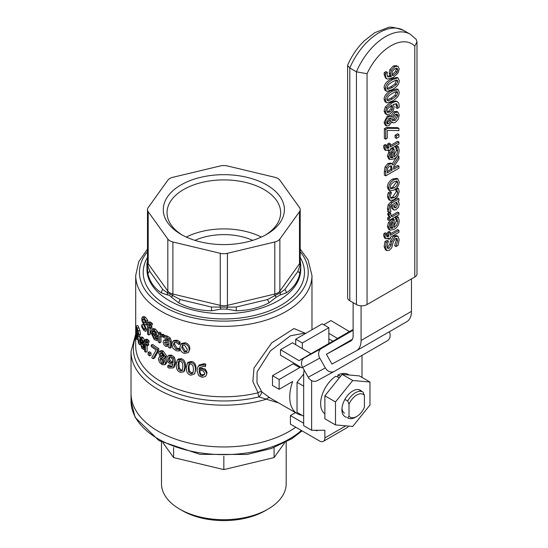 <?xml version="1.0" encoding="UTF-8"?>
<svg xmlns="http://www.w3.org/2000/svg" width="548" height="548" viewBox="0 0 548 548"><rect width="100%" height="100%" fill="white"/><g stroke="black" fill="none" stroke-linecap="round" stroke-linejoin="round"><path stroke-width="0.82" d="M344.898 399.396L347.692 401.006L349.014 404.212A13.125 7.576 -60 0 1 364.399 395.327L364.399 407.328A13.125 7.576 -60 0 1 356.707 416.487A13.125 7.576 -60 0 1 349.014 416.213L347.692 417.877A15.002 8.658 120 0 0 347.877 417.994A15.002 8.658 120 0 0 355.385 417.254L356.707 416.487M349.014 404.212L349.014 416.213M364.399 395.327L363.071 392.128A15.002 8.658 120 0 0 362.886 392.012A15.002 8.658 120 0 0 347.692 401.006M334.109 371.489L317.21 380.689A7.501 6.124 -118.6 0 1 317.1 380.75A7.501 6.124 -118.6 0 1 308.209 377.223L302.667 367.434A7.501 6.124 -118.6 0 1 303.065 358.817L304.311 357.796L299.03 360.653L280.542 349.672L280.473 355.145L301.688 367.749L302.571 367.263M323.745 324.731L330.93 320.58L349.419 331.561L353.124 329.547M328.862 333.328L337.486 338.452L341.596 336.219L310.963 353.768L292.474 342.781L280.542 349.672M332.896 341.24L328.862 338.842M411.473 278.911L411.473 311.367A22.502 12.994 60 0 1 406.808 321.669L356.419 350.761A22.502 12.994 -120 0 1 356.255 350.85L331.958 364.078L326.416 354.289L352.398 339.287M337.486 338.452L349.419 331.561M299.03 360.653L310.963 353.768M353.124 330.204L321.395 348.528A7.501 6.124 61.4 0 0 319.785 358.111L325.334 367.907A7.501 6.124 61.4 0 0 334.218 371.428A7.501 6.124 61.4 0 0 334.328 371.366L387.368 340.746A7.501 6.124 61.4 0 0 389.299 331.78M303.667 416.206L297.037 412.377L297.037 382.319L303.667 374.065M303.667 386.148L297.037 382.319M352.069 339.829L348.398 341.774L352.343 339.39M311.62 380.6L311.62 430.269L303.667 425.673L303.667 374.435A22.502 12.994 60 0 1 304.181 370.106M362.009 377.435L362.009 355.385M353.124 302.647L353.124 335.862A11.255 6.494 60 0 1 350.795 341.014A11.255 6.494 60 0 1 350.713 341.062L326.416 354.289M356.419 350.761A22.502 12.994 -120 0 0 361.084 340.459L361.084 305.811M348.425 426.07A7.501 4.329 60 0 1 347.199 427.577L323.327 441.359A7.501 4.329 -120 0 0 324.882 437.921L324.882 430.269L311.62 430.269M303.667 423.227L290.406 415.569L290.406 424.145L319.58 440.982A7.501 4.329 -120 0 0 323.327 441.359M290.406 415.569L295.475 412.644M316.929 430.269L316.929 430.879L315.867 430.269M337.876 377.093L337.876 375.031L340.651 376.195M339.431 377.709L335.76 376.257A22.879 13.207 -60 0 0 321.806 395.992A22.879 13.207 -60 0 0 324.882 413.788M337.876 375.031A22.879 13.207 -60 0 1 348.254 374.476L349.158 374.99M344.507 413.117A12.467 7.199 -60 0 1 341.979 408.472M361.673 391.313A15.276 8.823 120 0 0 352.727 390.998A15.276 8.823 120 0 0 341.925 409.712A15.276 8.823 120 0 0 346.672 417.302M369.969 382.031L369.969 405.013L352.727 426.454L335.492 424.919L335.492 401.931L352.727 380.49L369.969 382.031L359.358 375.901L342.123 374.366L324.882 395.807L324.882 418.795L335.492 424.919M352.727 380.49L342.123 374.366M335.492 401.931L324.882 395.807M158.297 332.862A90.009 51.971 0 0 0 159.639 333.67L159.639 335.04L162.619 335.397L162.619 336.999A90.009 51.971 180 0 1 162.551 336.965L159.639 336.342L159.639 342.863A90.009 51.971 180 0 1 158.297 342.055L158.297 332.862L159.66 332.122A88.139 50.889 0 0 0 160.975 332.91L160.975 334.28L163.9 334.602L163.9 336.116M159.4 351.446L161.516 350.48L163.201 351.008L166.551 355.864L165.736 357.618L163.578 358.687L165.626 362.831L164.77 364.79L161.913 364.598L159.297 362.05L158.386 358.892L159.235 357.015L160.194 356.81L158.639 353.131L159.4 351.446L161.913 351.789L165.332 356.686L164.523 358.419M164.832 357.933L166.839 362.002L165.976 363.995L164.77 364.79M305.668 333.417L294.009 328.533L271.705 342.877L254.005 368.003L252.861 381.497L258.067 392.793A3.754 2.466 138.6 0 1 261.807 391.909L256.978 382.799L257.087 371.921L270.513 350.795L290.426 335.814L304.222 333.239M160.975 336.171L160.975 342.103L159.639 342.863M199.842 367.372L199.602 368.557L202.623 368.174L205.452 369.277L207.048 372.585L206.493 374.907L205.281 376.565L201.938 377.271L198.677 375.647L197.061 370.838L197.814 367.16L198.671 365.995L203.692 364.776L205.39 365.16L205.39 366.742A90.009 51.971 180 0 1 205.301 366.728L203.424 366.16L199.547 367.866L199.088 369.599L202.171 369.222L205.062 370.332L206.692 373.654L206.493 374.907M197.814 367.16L199.191 364.961L204.109 363.721L205.774 364.105L205.39 366.742M187.313 363.29L188.094 362.276L191.526 361.447C194.561 362.098 196.061 364.536 196.026 368.763L194.615 373.969L190.834 375.216C187.765 374.503 186.258 372.01 186.327 367.729L187.313 363.29L190.834 362.454C193.937 363.119 195.465 365.564 195.431 369.79L194.615 373.969M177.367 359.954L178.353 359.009L181.34 358.687C184.21 359.557 185.628 362.105 185.601 366.324L184.525 370.886L183.717 371.832L180.436 372.393C177.552 371.462 176.141 368.866 176.209 364.584L177.367 359.954L180.436 359.639C183.361 360.522 184.813 363.077 184.786 367.304L183.717 371.832M168.846 355.241L171.695 355.131L174.415 357.344L175.778 362.399L174.161 367.215M167.777 365.756A90.009 51.971 0 0 0 167.852 365.79L169.359 366.79L171.997 366.742L172.983 364.215L170.387 364.002L168.037 362.242L166.743 358.508L167.859 355.953L170.586 356.008L173.367 358.241L174.75 363.303L173.346 367.907L169.147 368.119L167.777 367.331L167.777 365.756L168.942 364.906A88.139 50.889 0 0 0 169.017 364.941L170.497 365.934L172.462 366.194M151.2 345.048L152.714 344.404A88.139 50.889 0 0 0 158.742 348.658L158.742 350.494L154.543 358.05L153.07 358.721A90.009 51.971 180 0 1 151.741 357.714L156.146 350.049A90.009 51.971 180 0 1 151.2 346.487L151.2 345.048A90.009 51.971 0 0 0 157.358 349.391L157.358 351.227L153.07 358.721M145.165 339.616L146.816 339.082L149.063 340.815L149.063 342.233L147.474 342.808A90.009 51.971 180 0 1 147.419 342.76L145.761 341.288L145.446 342.952A90.009 51.971 0 0 0 147.07 344.541L147.07 345.822A90.009 51.971 180 0 1 145.473 344.26L145.473 352.172A90.009 51.971 180 0 1 144.542 351.193L144.542 343.281A90.009 51.971 180 0 1 143.932 342.616L143.932 341.336A90.009 51.971 0 0 0 144.542 342L145.165 339.616L147.474 341.39L147.474 342.808M147.076 342.301L147.076 342.418A88.139 50.889 0 0 0 148.666 343.98L148.666 345.261L147.07 345.822M147.111 345.809L147.111 351.638L145.473 352.172M140.336 337.369L141.569 338.239L142.973 341L143.542 345.651A90.009 51.971 180 0 1 140.267 341.466L141.747 346.781L143.398 347.672A90.009 51.971 0 0 0 143.446 347.727L143.446 349.412L141.761 348.144L139.555 340.301L140.336 337.369L142.09 336.965L143.281 337.794L144.658 340.527M142.487 344.404L143.46 346.336L145.076 347.185M139.555 336.287L139.856 337.876M136.075 325.896A90.009 51.971 0 0 0 137.034 328.108L138.151 330.91L138.699 334.54L137.719 336.39L139.459 344.699A90.009 51.971 180 0 1 138.576 343.26L137.151 335.712A90.009 51.971 180 0 1 136.548 334.41L136.548 339.287A90.009 51.971 180 0 1 136.075 338.143L136.075 325.896L137.904 325.656A88.139 50.889 0 0 0 138.843 327.82L139.932 330.574L140.473 334.191L139.514 336.075M180.819 344.343L181.737 343.37L185.32 342.753C188.217 343.61 189.745 345.624 189.896 348.802L188.457 352.508L184.498 353.439C181.546 352.453 180.025 350.378 179.943 347.213L180.819 344.343L184.498 343.733C187.457 344.603 189.019 346.624 189.176 349.802L188.457 352.508M151.864 329.19L153.974 329.752L156.118 332.246L156.968 336.787A90.009 51.971 180 0 1 151.906 333.239L154.255 338.26L156.755 338.828A90.009 51.971 0 0 0 156.824 338.876L156.824 340.568L154.269 339.623L150.748 332.218L151.864 329.19L153.385 328.526L155.427 329.067L157.529 331.533L158.297 334.075M153.659 334.54L155.707 337.575L158.153 338.109A88.139 50.889 0 0 0 158.221 338.157L158.221 339.842L156.824 340.568M147.563 330.725L147.152 330.93M141.665 324.868A90.009 51.971 0 0 0 141.727 324.943L143.775 328.992L144.98 329.732L145.391 328.684L144.487 325.855L142.124 321.477L141.713 318.744L142.384 316.984L143.953 317.915L146.152 321.012L146.152 322.957A90.009 51.971 180 0 1 146.076 322.882L144.014 319.395L142.959 318.751L142.603 319.683L146.46 329.485L145.754 331.396L143.843 330.478L141.665 326.909L141.665 324.868L143.377 324.423A88.139 50.889 0 0 0 143.439 324.498L145.446 328.499M142.384 316.984L144.097 316.518L145.617 317.415L147.775 320.464L147.775 322.409L146.152 322.957M144.295 319.217L145.158 322.142L146.878 324.827M148.234 322.43L149.823 321.84L152.351 323.471L152.351 324.889L150.823 325.526A90.009 51.971 180 0 1 150.769 325.478L148.912 324.08L148.577 325.745A90.009 51.971 0 0 0 150.378 327.279L150.378 328.553A90.009 51.971 180 0 1 148.611 327.06L148.611 334.972A90.009 51.971 180 0 1 147.563 334.027L147.563 326.115A90.009 51.971 180 0 1 146.878 325.478L146.878 324.197A90.009 51.971 0 0 0 147.563 324.834L148.234 322.43L150.823 324.101L150.823 325.526M150.145 324.779L150.145 325.156A88.139 50.889 0 0 0 151.912 326.649L151.912 327.93L150.378 328.553M150.179 328.389L150.179 334.376L148.611 334.972M163.763 340.466L164.688 340.26L168.647 341.445L168.031 339.479L166.469 338.438L163.9 337.794A90.009 51.971 180 0 1 163.818 337.746L163.818 336.171L166.476 337.075L169.188 339.007L170.188 341.884L170.188 348.165A90.009 51.971 180 0 1 168.647 347.487L168.647 346.514L165.743 346.391L163.879 344.644L163.126 342.144L163.763 340.466L165.03 339.65L168.428 340.075M163.818 336.171L165.064 335.362L167.674 336.239L170.325 338.143L171.312 341.014L171.312 347.295L170.188 348.165M173.709 340.534L177.203 340.219L180.052 341.904L180.052 343.644L179.121 344.582A90.009 51.971 180 0 1 179.025 344.548L176.182 342.473L174.113 342.658L173.394 344.898L176.182 349.384L179.025 349.254A90.009 51.971 0 0 0 179.121 349.288L179.121 351.021L176.209 350.741L172.969 348.336L171.75 344.24L172.969 341.164L176.209 341.137L179.121 342.843L179.121 344.582M174.737 342.329L174.442 344.007L177.175 348.466L179.956 348.316A88.139 50.889 0 0 0 180.025 348.336M180.052 348.521L180.052 350.083L179.121 351.021M148.118 352.357L149.693 351.775A88.139 50.889 0 0 0 151.022 352.933L151.022 355.275L149.474 355.885A90.009 51.971 180 0 1 148.118 354.7L148.118 352.357A90.009 51.971 0 0 0 149.474 353.542L149.474 355.885M182.395 235.119A56.8 32.798 180 0 1 167.037 212.693A56.8 32.798 180 0 1 202.102 182.395A56.8 32.798 180 0 1 264.006 189.505A56.8 32.798 180 0 1 280.644 212.693A56.8 32.798 180 0 1 265.294 235.119M181.025 234.352A60.554 34.962 0 0 0 266.664 234.352A60.554 34.962 0 0 0 266.657 184.909A60.554 34.962 0 0 0 181.025 184.909A60.554 34.962 0 0 0 181.025 234.352L181.025 234.352M261.369 237.072A56.8 32.798 0 0 0 186.32 237.072M279.87 239.044L299.489 211.699A9.378 5.412 0 0 0 300.201 209.631A9.378 5.412 0 0 0 299.489 207.562L279.87 180.217A9.378 5.412 0 0 0 274.795 177.285L227.427 165.955A9.378 5.412 0 0 0 220.255 165.955L172.887 177.285A9.378 5.412 0 0 0 167.818 180.217L148.2 207.562A9.378 5.412 0 0 0 147.481 209.631A9.378 5.412 0 0 0 148.2 211.699L167.818 239.044A9.378 5.412 0 0 0 172.887 241.976L220.255 253.306A9.378 5.412 0 0 0 227.427 253.306L274.795 241.976A9.378 5.412 0 0 0 279.87 239.044L279.87 291.104A3.754 2.829 -144.3 0 0 280.323 292.735L267.403 299.571L236.215 307.031L227.619 307.147L211.466 307.031L180.278 299.571L167.359 292.735A3.754 3.041 83.4 0 0 167.626 295.009L169.476 295.331L171.387 297.18A3.754 0.651 -39.2 0 1 172.702 295.817A3.754 1.171 -76.6 0 0 172.887 294.036A9.378 5.412 180 0 1 167.818 291.104L148.2 263.759A3.754 2.829 -35.7 0 1 147.741 265.39L147.741 261.026M194.972 240.36A46.881 27.064 180 0 1 252.71 240.36M204.651 373.476L204.452 374.716L201.952 375.935L200.102 374.955L199.088 370.784L201.726 370.517L203.63 371.215L204.651 373.476M199.568 370.51L200.595 373.914L202.411 374.88L204.603 374.14M200.595 373.914L200.102 374.955M199.602 368.557L199.088 369.599M205.774 364.105L205.39 365.16M192.951 373.024L190.834 373.852L188.711 372.03L188.231 368.222L188.724 364.605L190.834 363.817L192.937 365.55L193.465 369.4L192.841 373.215M189.45 363.612L188.971 367.222L189.444 371.03L191.526 372.846L193.115 372.619M182.429 370.352L180.436 371.03L178.443 369.057L177.99 365.215L178.449 361.632L180.436 360.995L182.422 362.879L182.916 366.77L182.169 370.756M179.395 360.7L178.943 364.283L179.388 368.119L181.34 370.085L182.525 370.14M179.155 360.94L178.751 361.207M173.024 362.276L172.997 363.036L170.757 362.797L169.195 361.694L168.366 359.193L168.976 357.358L170.579 357.344L172.141 358.687L173.024 362.276M169.695 357.132L169.524 358.344L170.332 360.837L173.024 362.207M169.017 364.941L167.852 365.79M158.742 348.658L157.358 349.391M158.742 350.494L157.358 351.227M149.063 340.815L147.474 341.39M144.556 341.151L143.932 341.336M148.666 343.98L147.07 344.541M147.076 342.418L145.446 342.952M141.843 339.918L140.267 340.287L140.74 338.897M140.87 338.897L142.425 341.301L142.706 343.493A90.009 51.971 180 0 1 140.267 340.287M144.432 347.137L142.747 347.61L144.542 347.336M144.542 349.097L143.446 349.412M144.542 347.405L143.446 347.727M144.542 345.356L143.542 345.651M144.624 340.534L142.973 341M138.007 332.841L136.548 333.054L136.548 328.444A90.009 51.971 0 0 0 137.069 329.574L138.034 333.506L137.699 334.986M137.774 334.951L137.007 334.054A90.009 51.971 180 0 1 136.548 333.054M139.911 336.225L137.719 336.39M140.083 344.569L139.459 344.699M137.76 339.109L136.548 339.287M187.334 349.343L186.772 351.597L184.498 352.111L181.696 347.761L182.313 345.439L184.498 345.062L187.334 349.343M182.833 345.062L182.58 346.809L185.32 351.131L187.087 351.021M163.9 334.602L162.619 335.397M163.818 336.26L162.619 336.999M160.975 334.28L159.639 335.04M160.975 332.91L159.639 333.67M153.508 330.725L153.406 331.41A88.139 50.889 0 0 0 155.379 332.869M153.406 331.41L151.906 332.061L152.549 330.622M152.625 330.588L153.906 330.971L155.29 332.65L155.721 334.787A90.009 51.971 180 0 1 151.906 332.061M158.221 338.157L156.824 338.876M158.153 338.109L156.755 338.828M157.194 338.185L155.776 338.897M158.297 336.095L156.968 336.787M157.529 331.533L156.118 332.246M147.775 320.464L146.152 321.012M143.439 324.498L141.727 324.943M152.351 323.471L150.823 324.101M147.583 323.95L146.878 324.197M151.912 326.649L150.378 327.279M150.145 325.156L148.577 325.745M168.647 345.226L166.277 345.219L164.612 342.801L164.941 341.938L168.647 342.678L168.647 345.226M165.859 341.788L167.476 344.384L168.647 344.671M165.921 339.445L164.688 340.26M180.032 348.37L179.121 349.288M179.956 348.316L179.025 349.254M180.052 341.904L179.121 342.843M151.022 352.933L149.474 353.542M163.818 355.94L162.688 357.803L161.126 356.179L160.078 353.796L160.489 352.802L161.9 352.994L163.818 355.94M161.42 352.782L162.427 355.405L161.126 356.179M162.427 355.405L163.962 357.008M164.03 362.187L163.503 363.543L161.927 363.386L159.824 359.639L161.071 357.728L162.701 359.385L164.03 362.187M161.283 357.947L161.16 358.872L163.222 362.598L163.955 362.879M160.578 357.906L161.071 357.728M295.714 344.706L295.714 339.164L322.231 323.854L328.862 327.683L302.338 342.993L295.714 339.164M279.138 379.511L299.742 367.612L293.112 363.79L272.507 375.681L279.138 379.511L279.138 389.306L272.507 385.484L272.507 375.681M270.801 398.396L297.317 413.706A36.565 21.112 120 0 1 292.666 381.497L279.138 389.306M328.862 343.569L328.862 327.683M302.338 342.993L302.338 348.644M270.794 398.389L270.027 397.93A3.754 2.528 -57.6 0 0 266.376 399.218L278.665 402.931M270.027 397.93L261.807 391.909A3.754 0.911 -54.6 0 1 258.978 396.882L266.376 399.218A92.824 53.594 0 0 1 158.208 389.477A92.824 53.594 0 0 1 131.02 351.583L131.02 393.368A92.824 53.594 0 0 0 192.704 443.853A92.824 53.594 0 0 0 295.776 427.241A92.824 53.594 180 0 1 158.208 431.262A92.824 53.594 180 0 1 131.02 393.368L131.02 401.026A92.824 53.594 180 0 0 158.208 438.921A92.824 53.594 180 0 0 301.386 430.481M297.317 413.706A36.565 21.112 120 0 0 302.092 415.295M300.242 366.886A36.565 21.112 120 0 0 299.742 367.612M171.387 297.18L178.819 302.928C188.69 307.976 199.623 310.593 211.603 310.771L221.18 309.086A3.754 1.226 -115.7 0 1 220.063 307.147A3.754 1.171 103.4 0 0 220.255 305.359L172.887 294.036L172.887 241.976M147.001 263.191L147.939 274.014C149.912 281.891 154.44 288.2 161.516 292.94L167.626 295.009M167.818 239.044L167.818 291.104A3.754 2.829 144.3 0 1 167.359 292.735L162.777 289.467L149.864 271.466L147.741 265.39A3.754 1.473 -1.8 0 0 147.001 266.26M221.18 309.086L226.502 309.086A3.754 1.226 -64.3 0 0 227.619 307.147A3.754 1.171 -103.4 0 1 227.427 305.359A9.378 5.412 180 0 1 220.255 305.359L220.255 253.306M226.502 309.086L236.078 310.771C248.059 310.593 258.992 307.976 268.863 302.928L276.295 297.18A3.754 0.651 -140.8 0 0 274.98 295.817A3.754 1.171 76.6 0 1 274.795 294.036L227.427 305.359L227.427 253.306M276.295 297.18L280.055 295.009A3.754 3.041 -83.4 0 0 280.323 292.735L284.905 289.467L297.824 271.466A3.754 2.699 13.1 0 1 299.749 274.014L300.681 266.26A3.754 1.473 -178.2 0 0 299.941 265.39L297.824 271.466M280.055 295.009L286.166 292.94C293.242 288.2 297.769 281.891 299.749 274.014M300.681 266.26L300.331 261.677A3.754 3.74 155.4 0 0 300.201 261.423M299.941 261.026L299.941 265.39A3.754 2.829 35.7 0 1 299.489 263.759L279.87 291.104A9.378 5.412 180 0 1 274.795 294.036L274.795 241.976M147.22 262.006A3.754 3.74 24.6 0 1 147.481 261.423M179.751 509.161L182.402 510.688A58.602 33.832 0 0 0 265.28 510.688L267.931 509.161A62.349 35.997 180 0 1 179.751 509.161A62.349 35.997 180 0 1 161.489 483.706L161.489 442.031M286.193 442.031L286.193 483.706A62.349 35.997 180 0 1 267.931 509.161M173.606 447.51L173.606 457.587L163.023 442.832M223.844 456.203L223.844 469.602L173.606 457.587M274.075 447.51L274.075 457.587L223.844 469.602M284.659 442.832L274.075 457.587M395.286 122.403L398.115 119.457L399.252 115.128L397.992 112.162L395.259 112.45L391.95 117.073L390.532 116.162L388.765 116.58L386.34 119.238L385.395 123.129L386.552 125.972L388.888 125.732L391.875 121.786L393.313 122.882L395.286 122.403M388.785 118.574L391.443 118.574L390.614 121.204L388.683 123.786L387.333 123.971L386.703 122.389L388.785 118.574M391.039 118.265L390.621 118.094M395.43 114.457L397.252 114.176L397.93 115.868L395.163 120.409L392.327 120.293L393.149 117.573L395.43 114.457M392.786 120.683L392.327 120.293M386.813 123.266L389.292 120.444L390.614 121.204M389.292 120.444L390.114 117.806M392.368 120.135L393.834 119.642L396.608 115.101L396.451 114.059M386.552 125.972L385.23 125.204L384.066 122.362L387.443 115.813L389.868 115.614L391.19 116.375M390.621 116.313L393.93 111.682L396.67 111.395L397.992 112.162M393.978 190.053C397.348 187.991 399.102 185.265 399.232 181.881L397.862 178.943L393.978 179.792C390.56 181.922 388.806 184.642 388.724 187.95L390.108 190.875L393.978 190.053M393.978 181.792L397.122 181.073L397.793 182.717L396.827 185.594L393.978 188.053L390.84 188.786L390.162 187.121L391.101 184.258L393.978 181.792M390.334 188.176L392.656 187.293L396.464 181.95L396.3 180.909M389.909 190.779L388.587 190.012L387.395 187.183C387.477 183.875 389.231 181.155 392.656 179.025L396.731 178.278L398.06 179.045M385.696 171.921L385.696 175.867L398.951 168.209L398.951 166.174L393.676 169.222L393.676 166.887L398.951 159.002L398.951 156.358L393.183 165.14L391.724 163.66L389.292 164.208L386.395 167.62L385.696 171.921L384.367 171.154L385.066 166.852L387.97 163.441L390.834 163.078L392.156 163.838M385.696 175.867L384.367 175.1L384.367 171.154M393.676 167.688L397.629 165.407L398.951 166.174M387.669 168.236L389.436 166.25L391.519 165.914L392.204 170.072L387.217 172.949L387.669 168.236M392.19 163.859L397.629 155.591L398.951 156.358M387.217 171.414L390.882 169.305L390.676 165.756M390.882 169.305L392.204 170.072M390.724 214.528L390.799 213.343L389.059 214.35L389.005 215.159L390.484 217.679L389.005 218.536L389.005 220.474L398.951 214.727L398.951 212.788L391.895 216.864L390.724 214.528M389.005 220.474L387.676 219.707L387.676 217.768L389.162 216.912L390.484 217.679M387.676 217.768L389.005 218.536M389.162 216.912L387.676 214.398L387.731 213.583L389.059 214.35M387.731 213.583L389.47 212.576L390.799 213.343M390.991 215.857L397.629 212.028L398.951 212.788M397.279 148.94L397.718 151.043L396.8 154.365L394.149 156.899L394.149 148.946L389.834 152.714L388.724 156.68L389.957 159.584L394.033 158.927C397.396 156.892 399.108 153.974 399.177 150.173L398.341 146.734L396.512 147.789L397.279 148.94L395.19 147.138L397.012 145.974L398.341 146.734M394.149 155.187L396.389 150.275L395.951 148.172M390.388 149.755L392.827 148.179L394.149 148.946M389.957 159.584L388.628 158.817L387.395 155.913L389.224 150.933M388.505 151.954L389.834 152.714M390.875 153.378L392.875 151.57L392.875 157.639L390.882 157.845L390.101 156.002L390.875 153.378M395.19 147.028L396.512 147.789M395.19 147.138L396.512 147.905M390.32 157.235L391.546 156.872L391.546 152.577M391.546 156.872L392.875 157.639M388.724 227.194L390.162 230.208L394.033 229.441C397.396 227.406 399.108 224.488 399.177 220.686L398.341 217.248L396.512 218.303L397.718 221.556L396.8 224.879L394.149 227.413L394.149 219.46L389.834 223.235L388.724 227.194L387.395 226.434L388.505 222.467L389.834 223.235M392.875 222.084L392.875 228.153L390.882 228.358L390.101 226.516L390.875 223.892L392.875 222.084M390.32 227.749L391.546 227.386L392.875 228.153M391.546 227.386L391.546 223.091M394.149 225.701L396.389 220.789L395.19 217.652L396.512 218.419M395.951 218.686L397.279 219.453M395.19 217.652L396.512 218.303M395.19 217.542L397.012 216.487L398.341 217.248M389.957 230.098L388.628 229.331L387.395 226.434M388.505 222.467L392.827 218.693L394.149 219.46M390.388 148.96L398.951 144.014L398.951 142.076L390.388 147.022L390.388 143.884L389.005 144.686L388.669 148.076L386.929 148.535L386.477 147.083L386.717 145.234L385.175 146.124L385.018 148.2L385.95 150.522L389.005 149.755L389.005 151.063L390.388 150.262L390.388 148.96M390.388 145.494L397.629 141.309L398.951 142.076M386.518 147.713L387.676 147.117L387.676 143.918L389.066 143.117L390.388 143.884M387.676 143.918L389.005 144.686M387.676 147.117L389.005 147.885M385.874 150.481L384.552 149.714L383.689 147.433L383.853 145.357L385.388 144.467L386.717 145.234M383.853 145.357L385.175 146.124M387.82 150.378L389.005 151.063M397.985 236.38L395.17 236.613L391.827 241.586L391.128 245.127L389.066 248.313L387.559 248.313L386.984 246.353L388.422 241.106L386.319 242.319L385.456 247.374L386.758 250.58L389.251 250.333L391.649 247.956L393.423 241.634L395.45 238.572L397.06 238.51L397.663 240.709L395.944 246.579L398.156 245.299L399.191 239.681L397.985 236.38L396.567 235.551L397.793 236.263M386.758 250.58L385.429 249.813L384.134 246.607L384.991 241.558L387.094 240.339L388.422 241.106M387.203 247.778L389.806 244.36L390.505 240.819L393.848 235.846L396.663 235.613M395.944 246.429L394.622 245.662L395.944 246.579M394.622 245.662L396.341 239.942L396.108 238.305M384.991 241.558L386.319 242.319M385.696 139.171L387.251 138.274L387.251 130.369L398.951 130.616L398.951 128.431L387.683 128.307L385.696 129.458L385.696 139.171L384.367 138.411L384.367 128.691L386.354 127.547L397.629 127.663L398.951 128.431M386.354 127.547L387.683 128.307M384.367 128.691L385.696 129.458M386.477 235.38L386.717 233.53L385.175 234.421L385.018 236.496L385.874 238.777L389.005 238.051L389.005 239.353L390.388 238.558L390.388 237.25L398.951 232.311L398.951 230.372L390.388 235.318L390.388 232.181L389.005 232.975L388.669 236.373L386.95 236.846L386.477 235.38M387.82 238.675L389.005 239.353M385.874 238.777L384.552 238.01L383.689 235.729L383.853 233.654L385.175 234.421M383.853 233.654L385.388 232.763L386.717 233.53M386.518 236.01L387.676 235.414L389.005 236.181M387.676 235.414L387.676 232.215L389.005 232.975M387.676 232.215L389.066 231.414L390.388 232.181M390.388 233.784L397.629 229.605L398.951 230.372M397.321 108.381L399.026 107.49L399.211 105.648L398.67 102.908L397.095 101.695C396.149 101.243 394.293 101.75 391.525 103.223L386.621 107.716L385.422 111.806L386.669 114.511L390.005 114.032L393.389 110.415L394.17 107.004L393.245 104.353L396.704 103.86L397.677 106.264L397.321 108.381L395.992 107.614L396.348 105.497L395.93 103.627M397.321 108.477L395.992 107.614M386.669 114.511L385.251 113.696L384.1 111.045L385.292 106.956L390.203 102.455L395.766 100.928L397.732 101.962M387.628 108.627L391.971 105.079L392.697 107.394L392.238 109.614L389.929 111.991L387.498 112.47L386.874 110.984L387.628 108.627M387.004 111.847L388.601 111.223L390.909 108.847L391.217 105.476M385.347 113.744L386.484 114.402M399.232 204.301L398.752 202.253L397.903 201.335L398.951 200.732L398.951 198.794L392.149 202.719L389.512 205.5L388.765 209.391L389.217 212.645L390.93 211.658L390.251 208.548L390.58 206.343L392.087 204.692L392.409 204.507L393.163 209.199L394.313 210.131L396.074 209.617L398.355 207.281L399.232 204.301M396.505 202.144L397.684 204.5L395.957 207.685L394.793 207.87L394.149 206.952L393.745 203.74L396.505 202.144M394.211 207.117L396.362 203.74L396.081 202.39M398.951 198.794L397.629 198.027L390.827 201.959L388.183 204.733L387.443 208.624L387.895 211.877L389.217 212.645M393.827 209.973L391.834 208.432L393.163 209.199M391.834 208.432L391.197 205.39M392.327 91.249C387.717 93.859 385.415 96.818 385.422 100.12L386.429 102.647L387.087 102.866L392.334 101.031C396.964 98.414 399.259 95.455 399.232 92.146L398.232 89.646L392.327 91.249L390.998 90.482L396.91 88.879L398.232 89.646M386.429 102.647L385.1 101.88L384.1 99.352C384.093 96.051 386.388 93.092 390.998 90.482M392.327 93.331L396.362 91.543L397.232 91.667L397.759 92.996L396.334 96.119L392.334 98.948L388.292 100.743L387.429 100.62L386.895 99.27L388.272 96.229L392.327 93.331M386.97 99.983L391.012 98.181L395.005 95.352L396.355 91.543M393.998 199.732L397.903 195.992L399.177 191.382L398.396 188.444L396.512 189.533L397.718 192.259L396.731 195.273L393.998 197.732L390.984 198.314L390.238 196.581L391.423 192.471L389.539 193.56L388.779 197.383L390.128 200.472L393.998 199.732M389.539 193.56L388.217 192.793L387.45 196.622L388.669 199.636L390.128 200.472M390.464 197.746L392.676 196.965L396.389 191.499L395.19 188.875M395.471 189.039L396.512 189.642M395.553 188.978L396.512 189.533M396.725 187.882L398.396 188.444M388.217 192.793L390.094 191.704L391.423 192.471M392.327 79.761C387.772 82.426 385.47 85.385 385.422 88.632L386.429 91.153L387.087 91.372L392.334 89.543C396.964 86.927 399.259 83.96 399.232 80.659L398.232 78.152L397.56 77.932L392.327 79.761L390.998 78.994L396.91 77.384L398.232 78.152M386.429 91.153L385.1 90.393L384.1 87.865C384.093 84.556 386.388 81.604 390.998 78.994M392.327 81.844L396.362 80.056L397.232 80.172L397.759 81.508L396.334 84.632L392.334 87.461L388.292 89.256L387.429 89.125L386.895 87.783L388.272 84.741L392.327 81.844M386.97 88.488L391.012 86.694L395.005 83.865L396.355 80.056M396.416 138.432L398.951 136.966L398.951 134.507L396.416 135.972L396.416 138.432L395.094 137.664L395.094 135.205L396.416 135.972M395.094 135.205L397.629 133.746L398.951 134.507M387.34 72.411L385.628 73.316L385.45 75.158L386.011 77.871L386.957 78.857L387.587 79.104L393.128 77.583L398.026 73.062L399.232 68.993L397.985 66.287L394.656 66.774L391.272 70.391L390.484 73.809L391.409 76.467L387.977 76.912L386.984 74.542L387.34 72.411M386.957 78.857L385.634 78.09L384.121 74.391L384.306 72.548L386.011 71.562L387.34 72.329M384.306 72.548L385.628 73.316M392.423 71.192L394.731 68.815L397.149 68.322L397.78 69.822L397.033 72.165L393.526 75.282L392.69 75.727L391.957 73.418L392.423 71.192M387.415 76.378L390.087 75.699L389.162 73.042L389.943 69.623L393.327 66.007L396.663 65.527M390.087 75.699L391.409 76.467M392.108 74.569L395.704 71.398L396.327 68.185M395.704 71.398L397.033 72.165M367.05 304.558L414.788 277A7.501 4.329 0 0 0 416.98 273.938L416.98 41.737L416.076 39.216L410.151 34.181A49.067 28.332 120 0 0 356.44 71.829L349.809 68A49.067 28.332 -60 0 1 403.52 30.352C394.697 27.256 389.347 26.407 387.463 27.804L374.777 32.675L364.132 40.956C357.255 47.745 351.782 55.759 347.713 65.007L347.617 65.472L349.809 68L349.809 300.736L356.44 304.558A7.501 4.329 0 0 0 367.05 304.558L367.05 73.706L356.44 71.829L356.44 304.558M347.617 65.472L347.617 297.667A7.501 4.329 0 0 0 349.809 300.736M367.05 73.706A41.566 24.002 -60 0 1 414.788 46.148L416.98 41.737M321.395 348.528L304.017 357.981M319.785 358.111L302.667 367.434M325.334 367.907L308.209 377.223M411.473 311.367L361.084 340.459M324.882 437.921L345.815 425.837M135.705 336.931A90.482 52.238 180 0 0 165.551 388.696A90.482 52.238 180 0 0 258.978 396.882A3.754 1.192 -103.7 0 1 258.067 392.793A88.139 50.889 180 0 1 161.523 381.881A88.139 50.889 180 0 1 135.705 345.904L135.705 275.473A88.139 50.889 0 0 0 161.523 311.449A88.139 50.889 0 0 0 257.567 322.484A88.139 50.889 0 0 0 311.976 275.473L308.031 259.807L300.201 249.093M202.411 374.88L201.952 375.935M199.493 370.654L199.047 371.551M207.048 372.585L206.692 373.654M205.452 369.277L205.062 370.332M202.623 368.174L202.171 369.222M204.109 363.721L203.692 364.776M199.191 364.961L198.671 365.995M191.526 372.846L190.834 373.852M188.971 367.222L188.231 368.222M189.444 371.03L188.711 372.03M196.026 368.763L195.431 369.79M191.526 361.447L190.834 362.454M181.34 370.085L180.436 371.03M178.943 364.283L177.99 365.215M179.388 368.119L178.443 369.057M185.601 366.324L184.786 367.304M181.34 358.687L180.436 359.639M169.524 358.344L168.366 359.193M170.332 360.837L169.195 361.694M171.86 361.92L170.757 362.797M170.497 365.934L169.359 366.79M175.778 362.399L174.75 363.303M174.415 357.344L173.367 358.241M171.695 355.131L170.586 356.008M148.056 339.705L146.439 340.26M146.953 342.151L145.446 342.644M143.46 346.336L141.747 346.781M144.542 344.514L143.542 344.808M143.281 337.794L141.569 338.239M138.028 333.89L137.007 334.054M140.473 334.191L138.699 334.54M139.932 330.574L138.151 330.91M138.843 327.82L137.034 328.108M185.32 351.131L184.498 352.111M182.58 346.809L181.696 347.761M189.896 348.802L189.176 349.802M185.32 342.753L184.498 343.733M163.338 334.246L162.05 335.034M155.707 337.575L154.255 338.26M158.297 335.253L156.968 335.945M155.427 329.067L153.974 329.752M147.563 329.108L146.46 329.485M146.59 324.354L144.946 324.875M145.158 322.142L143.487 322.628M143.946 319.313L142.603 319.683M145.617 317.415L143.953 317.915M145.391 328.512L143.775 328.992M151.227 322.402L149.679 323.019M150.145 324.848L148.577 325.444M167.476 344.384L166.277 345.219M165.845 341.986L164.612 342.801M171.312 341.014L170.188 341.884M170.325 338.143L169.188 339.007M167.674 336.239L166.476 337.075M177.175 348.466L176.182 349.384M174.442 344.007L173.394 344.898M177.203 340.219L176.209 341.137M161.407 353.035L160.078 353.796M163.222 362.598L161.927 363.386M161.16 358.872L159.824 359.639M166.839 362.002L165.626 362.831M166.551 355.864L165.332 356.686M163.201 351.008L161.913 351.789M178.819 302.928A3.754 1.48 -60.9 0 1 180.278 299.571M162.777 289.467A3.754 2.754 121.3 0 0 161.516 292.94M211.466 307.031A3.754 0.781 88.8 0 0 211.603 310.771M236.078 310.771A3.754 0.781 -88.8 0 0 236.215 307.031M267.403 299.571A3.754 1.48 60.9 0 1 268.863 302.928M286.166 292.94A3.754 2.754 -121.3 0 0 284.905 289.467M147.939 274.014A3.754 2.699 -13.1 0 1 149.864 271.466M300.201 209.631L300.201 261.691A9.378 5.412 180 0 1 299.489 263.759L299.489 211.699M300.729 263.944L300.729 269.342A76.884 44.388 180 0 1 253.265 310.353A76.884 44.388 180 0 1 169.476 300.736A76.884 44.388 180 0 1 146.953 269.342L146.953 263.944M300.201 251.669A84.385 48.717 180 0 1 272.363 312.271A84.385 48.717 180 0 1 164.174 306.859A84.385 48.717 180 0 1 147.481 251.669M147.481 257.444A80.638 46.553 0 0 0 166.825 305.325A80.638 46.553 0 0 0 266.424 311.942A80.638 46.553 0 0 0 300.201 257.444M148.2 211.699L148.2 263.759A9.378 5.412 180 0 1 147.481 261.691L147.481 209.631M387.354 123.019L388.683 123.786M393.834 119.642L395.163 120.409M396.608 115.101L397.93 115.868M387.443 115.813L388.765 116.58M393.93 111.682L395.259 112.45M384.066 122.362L385.395 123.129M392.656 187.293L393.978 188.053M396.464 181.95L397.793 182.717M392.656 179.025L393.978 179.792M387.395 187.183L388.724 187.95M387.97 163.441L389.292 164.208M385.066 166.852L386.395 167.62M390.882 167.517L392.204 168.284M387.676 214.398L389.005 215.159M396.389 150.275L397.718 151.043M391.909 148.707L393.238 149.474M387.395 155.913L388.724 156.68M391.909 219.221L393.238 219.988M396.389 220.789L397.718 221.556M387.347 147.309L388.669 148.076M383.689 147.433L385.018 148.2M387.744 247.552L389.066 248.313M389.806 244.36L391.128 245.127M390.505 240.819L391.827 241.586M393.848 235.846L395.17 236.613M396.341 239.942L397.663 240.709M384.134 246.607L385.456 247.374M383.689 235.729L385.018 236.496M387.347 235.606L388.669 236.373M395.766 100.928L397.095 101.695M390.203 102.455L391.525 103.223M385.292 106.956L386.621 107.716M384.1 111.045L385.422 111.806M388.601 111.223L389.929 111.991M396.348 105.497L397.677 106.264M391.375 106.634L392.697 107.394M390.909 108.847L392.238 109.614M394.629 206.918L395.957 207.685M396.362 203.74L397.684 204.5M387.443 208.624L388.765 209.391M388.183 204.733L389.512 205.5M390.827 201.959L392.149 202.719M384.1 99.352L385.422 100.12M386.984 99.989L388.292 100.743M396.437 92.235L397.759 92.996M395.005 95.352L396.334 96.119M391.012 98.181L392.334 98.948M396.389 191.499L397.718 192.259M392.676 196.965L393.998 197.732M387.45 196.622L388.779 197.383M384.1 87.865L385.422 88.632M386.984 88.502L388.292 89.256M396.437 80.741L397.759 81.508M395.005 83.865L396.334 84.632M391.012 86.694L392.334 87.461M384.121 74.391L385.45 75.158M393.327 66.007L394.656 66.774M389.943 69.623L391.272 70.391M389.162 73.042L390.484 73.809M396.457 69.055L397.78 69.822M392.204 74.514L393.526 75.282M414.788 46.148L414.788 277M358.782 389.649L362.886 392.012M334.218 371.428L317.1 380.75M311.976 329.773L311.976 275.473M159.235 357.015L160.605 356.248M303.88 333.047L305.092 333.746M135.705 334.122L131.02 351.583M300.345 261.704L300.503 262.122M300.482 262.06L300.201 260.958M147.481 260.958L147.2 262.06M147.186 262.122L147.337 261.704M146.96 263.869L147.35 261.677M147.481 249.093L138.747 261.684L135.705 275.473M302.085 430.886L291.837 438.736L271.342 448.511L247.045 454.47L199.945 454.361L158.982 440.633L135.116 417.377L131.02 401.026M392.697 122.663L391.368 121.903M410.151 34.181L403.52 30.352"/></g></svg>
